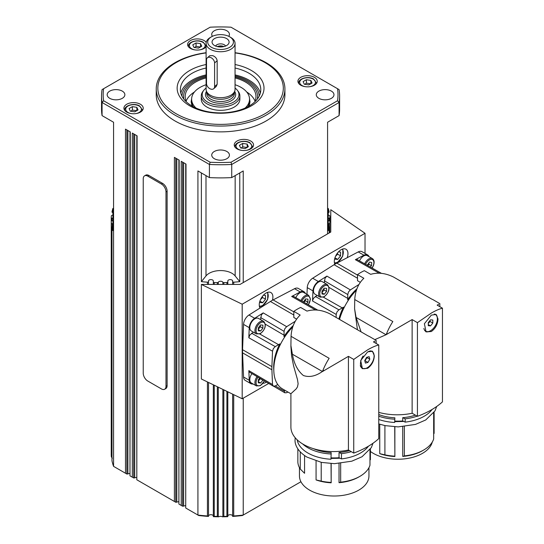 <?xml version="1.0" encoding="UTF-8"?>
<svg xmlns="http://www.w3.org/2000/svg" width="544" height="544" viewBox="0 0 544 544"><rect width="100%" height="100%" fill="white"/><g stroke="black" fill="none" stroke-linecap="round" stroke-linejoin="round"><path stroke-width="0.82" d="M193.222 106.692A28.954 16.714 180 0 1 191.624 101.218L191.624 99.192A28.954 16.714 180 0 1 198.451 88.407A28.954 16.714 180 0 1 206.101 84.714M235.056 84.714A28.954 16.714 180 0 1 249.533 99.192L249.533 101.218A28.954 16.714 180 0 1 247.935 106.692M196.051 108.072A28.954 16.714 180 0 1 191.624 99.192M186.096 101.164A35.387 20.434 180 0 1 193.535 92.582A35.387 20.434 180 0 1 194.466 91.97M246.69 91.97A35.387 20.434 180 0 1 255.054 101.164M186.436 101.946A35.387 20.434 180 0 1 185.191 96.567A35.387 20.434 180 0 1 193.535 83.388A35.387 20.434 180 0 1 206.101 77.921M235.056 77.921A35.387 20.434 180 0 1 255.966 96.567A35.387 20.434 180 0 1 254.714 101.946M183.845 99.13A36.999 21.359 180 0 1 183.58 96.567A36.999 21.359 180 0 1 192.304 82.783A36.999 21.359 180 0 1 206.101 76.908M181.975 96.186A38.604 22.29 180 0 1 191.073 82.185A38.604 22.29 180 0 1 206.101 75.902M235.056 75.902A38.604 22.29 180 0 1 259.175 96.186M235.056 88.06A18.374 10.608 180 0 1 237.347 90.263L238.197 91.358A19.305 11.145 180 0 1 239.877 95.907A19.305 11.145 180 0 1 236.742 101.993A19.305 11.145 180 0 1 215.077 106.59A19.305 11.145 180 0 1 201.273 95.907A19.305 11.145 180 0 1 202.953 91.358L203.803 90.263A18.374 10.608 180 0 1 205.183 88.801A18.374 10.608 180 0 1 206.101 88.06M201.273 95.907L201.273 99.192A19.305 11.145 -0 0 0 213.948 109.657A19.305 11.145 -0 0 0 235.328 106.379A19.305 11.145 -0 0 0 236.742 105.278A19.305 11.145 -0 0 0 239.877 99.192L239.877 95.907M218.742 46.866A3.958 2.285 180 0 1 222.414 46.866M215.92 46.186A8.527 4.923 180 0 1 212.792 44.071A8.527 4.923 180 0 1 215.043 38.318A8.527 4.923 180 0 1 225.23 37.937A8.527 4.923 180 0 1 228.358 44.071A8.527 4.923 180 0 1 215.92 46.186M225.542 46.056A5.148 2.972 0 0 0 223.387 44.35A5.148 2.972 0 0 0 215.608 46.056M223.863 46.6A5.148 2.972 0 0 0 223.387 46.396A5.148 2.972 0 0 0 217.294 46.6M231.356 46.118A12.866 7.432 180 0 1 213.547 48.28A12.866 7.432 180 0 1 209.794 37.998A12.866 7.432 180 0 1 211.48 36.808A12.866 7.432 180 0 1 229.677 36.808A12.866 7.432 180 0 1 231.356 46.118M229.677 36.808L230.812 37.461A14.477 8.357 180 0 1 235.056 43.37A14.477 8.357 180 0 1 232.703 47.94A14.477 8.357 180 0 1 216.451 51.388A14.477 8.357 180 0 1 206.101 43.37A14.477 8.357 180 0 1 208.447 38.808A14.477 8.357 180 0 1 210.338 37.461L211.48 36.808M235.056 43.37L235.056 89.338A14.477 8.357 180 0 1 234.79 90.923A14.477 8.357 180 0 1 232.703 93.908A14.477 8.357 180 0 1 217.79 97.539A14.477 8.357 180 0 1 206.36 90.923A14.477 8.357 180 0 1 206.101 89.338L206.101 43.37M207.359 57.82L209.753 55.706L212.67 55.631C215.274 56.658 216.77 58.344 217.165 60.69L217.165 84.327L216.145 86.571L213.758 88.686A4.828 3.298 48.5 0 1 209.256 88.312A4.828 3.298 48.5 0 1 206.516 83.552L206.516 59.915A4.828 3.298 48.5 0 1 207.359 57.82A4.828 3.298 48.5 0 1 211.868 58.194A4.828 3.298 48.5 0 1 214.601 62.954L214.601 86.598A4.828 3.298 48.5 0 1 213.758 88.686M234.79 90.923L234.158 92.813A13.831 7.99 180 0 1 232.166 95.662A13.831 7.99 180 0 1 217.913 99.137A13.831 7.99 180 0 1 206.992 92.813L206.36 90.923M237.347 90.263A18.374 10.608 180 0 1 235.967 100.388A18.374 10.608 180 0 1 211.779 103.911A18.374 10.608 180 0 1 203.803 90.263M313.5 290.877A7.235 4.182 -60 0 1 316.662 283.594A7.235 4.182 -60 0 1 322.238 281.649L327.359 284.607A7.235 4.182 120 0 0 323.741 284.968A7.235 4.182 120 0 0 318.621 293.828A7.235 4.182 120 0 0 320.117 297.146L315.003 294.188A7.235 4.182 -60 0 1 313.5 290.877M321.803 292.794L324.081 289.966L323.877 288.327M295.807 297.656A7.235 4.182 -60 0 1 303.586 292.42L308.706 295.378A7.235 4.182 120 0 0 305.082 295.732A7.235 4.182 120 0 0 300.941 300.574M303.912 302.26L305.429 300.73L305.225 299.098M257.04 376.604A7.235 4.182 120 0 0 254.925 382.616A7.235 4.182 120 0 0 256.428 385.927L251.308 382.969A7.235 4.182 -60 0 1 249.805 379.658A7.235 4.182 -60 0 1 251.947 373.619M258.108 381.575L260.345 378.542M249.805 327.651A7.235 4.182 -60 0 1 252.967 320.362A7.235 4.182 -60 0 1 258.543 318.424L263.663 321.382A7.235 4.182 120 0 0 260.046 321.742A7.235 4.182 120 0 0 254.925 330.602A7.235 4.182 120 0 0 256.428 333.921L251.308 330.963A7.235 4.182 -60 0 1 249.805 327.651M258.108 329.569L260.386 326.733L260.182 325.101M434.228 314.099A9.649 5.569 -60 0 1 435.37 314.5A9.649 5.569 -60 0 1 437.369 318.92A9.649 5.569 -60 0 1 433.16 328.63A9.649 5.569 -60 0 1 425.721 331.214A9.649 5.569 -60 0 1 423.885 328.433M425.721 331.214L425.265 330.956A9.649 5.569 -60 0 1 424.646 330.494M438.736 304.32L437.145 305.13L442.456 308.196L442.456 401.866A80.424 46.43 0 0 1 417.432 416.31L412.128 413.25A42.629 24.609 180 0 1 378.76 412.379M431.338 331.52L426.088 331.894L424.388 323.741L431.338 315.105L436.138 314.48L438.002 318.954C437.723 324.265 435.506 328.46 431.338 331.52M431.025 330.439A10.05 5.807 -60 0 1 430.284 330.915A10.05 5.807 -60 0 1 425.673 331.616M432.283 442.048A34.741 20.06 180 0 1 422.464 453.363A34.741 20.06 180 0 1 370.416 451.452M404.362 426.578L404.362 455.892L402.73 456.416A34.741 20.06 180 0 0 422.464 450.738L423.599 450.078A36.353 20.985 0 0 0 423.606 450.078A36.353 20.985 0 0 0 433.67 438.974L433.67 412.95M405.158 422.13L402.73 420.954L402.73 417.676L405.158 418.846L405.158 422.13A37.155 21.454 0 0 0 424.17 416.262A37.155 21.454 0 0 0 432.14 409.421M439.838 306.687L439.838 303.62L433.52 299.968A42.466 24.514 -60 0 0 431.725 299.098L393.618 277.093C385.642 273.122 377.998 272.197 370.682 274.332L364.344 270.681A42.466 24.514 -60 0 0 357.517 274.618L357.517 280.711L360.271 282.302M442.456 308.196C439.328 308.958 435.622 310.583 431.338 313.072L417.432 322.646L412.128 319.58L386.043 334.744L356.082 317.444L354.586 308.686L354.742 299.54C355.307 290.632 358.346 283.546 363.854 278.276L357.517 274.618M324.306 282.846L325.06 278.154L326.91 276.114L318.356 281.513A8.044 4.644 -60 0 0 312.943 290.897L312.542 301.002L313.385 298.384L317.07 295.385M348.391 300.213L347.643 299.764A7.752 4.474 120 0 0 347.759 298.418L347.759 294.556L348.514 291.944L350.363 289.904L358.884 284.526M379.338 273.183L381.33 273.34M336.09 317.431L336.206 314.418L337.049 311.8L338.932 309.835L342.278 307.911A7.752 4.474 120 0 0 343.386 307.136L344.148 307.557M368.75 351.329A9.649 5.569 -60 0 1 372.103 351.519A9.649 5.569 -60 0 1 373.871 354.049A9.649 5.569 -60 0 1 370.682 364.745A9.649 5.569 -60 0 1 362.447 368.234A9.649 5.569 -60 0 1 360.679 365.704A9.649 5.569 -60 0 1 363.154 355.98M362.447 368.234L361.998 367.975A9.649 5.569 -60 0 1 360.291 365.677M375.04 341.095L373.456 341.904L378.76 344.971L378.76 438.641A80.424 46.43 0 0 1 353.736 453.084L348.432 450.024A42.629 24.609 180 0 1 290.897 426.965L290.897 393.74L296.249 388.831L297.473 386.9L298.119 383.778L297.473 379.522L293.57 365.826L291.557 355.66L290.897 346.399L291.047 336.314C291.611 327.406 294.651 320.321 300.159 315.051L293.828 311.392L293.828 317.485L296.575 319.076M367.642 368.295L362.392 368.669L360.692 360.516L367.642 351.88L372.45 351.254L374.306 355.728C374.034 361.039 371.81 365.235 367.642 368.295M363.678 368.648A10.05 5.807 -60 0 1 361.978 368.39M368.948 467.684L368.948 475.952A34.741 20.06 180 0 1 358.768 490.137A34.741 20.06 180 0 1 320.906 494.489A34.741 20.06 180 0 1 299.458 475.952L299.458 467.684M340.666 463.352L340.666 482.161L339.034 482.684A34.741 20.06 180 0 0 358.768 477.006L359.91 476.347A36.353 20.985 0 0 0 369.974 465.236L369.974 449.725M341.462 458.905L339.034 457.728L339.034 452.479L341.462 453.655L341.462 458.905A37.155 21.454 0 0 0 360.475 453.036A37.155 21.454 0 0 0 368.444 446.196M376.149 343.461L376.149 340.394L369.825 336.743A42.466 24.514 -60 0 0 368.03 335.866L329.922 313.868C321.953 309.89 314.303 308.972 306.986 311.107L300.648 307.448A42.466 24.514 -60 0 0 293.828 311.392M378.76 344.971C375.632 345.732 371.926 347.358 367.642 349.846L353.736 359.414L348.432 356.354L322.49 371.538L292.386 354.219L290.897 345.46M293.27 325.516A38.801 22.399 120 0 0 283.948 336.539A7.752 4.474 120 0 0 284.063 335.186L284.063 331.33L284.818 328.719L286.668 326.679L295.188 321.3M284.696 336.988L283.948 336.539M260.61 319.62L261.365 314.928L263.214 312.888L254.66 318.288A8.044 4.644 -60 0 0 249.247 327.672L248.846 337.776L249.689 335.158L253.375 332.16M253.062 383.982A8.044 4.644 -60 0 1 250.906 383.67L245.215 380.385A8.044 4.644 -60 0 1 243.556 377.006L242.563 352.845A41.337 23.868 -60 0 1 242.563 349.704L243.556 324.387A8.044 4.644 -60 0 1 248.975 315.003L270.402 301.485A41.337 23.868 -60 0 1 271.762 300.662A41.337 23.868 -60 0 1 272.374 300.315A41.337 23.868 -60 0 1 273.122 299.914L294.542 288.694A8.044 4.644 -60 0 1 298.302 288.442L303.987 291.727A8.044 4.644 -60 0 1 305.34 293.434M287.932 392.04L286.668 392.707L284.818 392.802L284.063 389.81M315.649 309.958L317.635 310.114M277.76 384.513L275.244 385.961L273.353 386.179L272.517 384.533L271.905 369.784A41.337 23.868 -60 0 1 271.905 366.642L272.517 351.193L273.353 348.575L275.244 346.61L278.582 344.678A7.752 4.474 120 0 0 279.698 343.91L280.452 344.332M266.444 382.126A9.649 5.569 -60 0 1 266.07 382.35A9.649 5.569 -60 0 1 263.038 383.282M260.012 308.04A9.649 5.569 -60 0 1 266.07 293.039A9.649 5.569 -60 0 1 270.898 292.563A9.649 5.569 -60 0 1 272.374 300.315M306.986 294.386L307.251 287.613A8.044 4.644 -60 0 1 312.671 278.229L334.091 264.71A41.337 23.868 -60 0 1 334.839 264.248A9.649 5.569 -60 0 1 341.142 249.703A9.649 5.569 -60 0 1 345.964 249.227A9.649 5.569 -60 0 1 347.201 257.7L358.238 251.92A8.044 4.644 -60 0 1 361.998 251.668L367.683 254.952A8.044 4.644 -60 0 1 369.036 256.659M136.85 110.758L132.369 110.058L130.723 111.302M247.173 147.526L242.685 146.832L241.046 148.077M206.101 64.518A43.432 25.072 0 0 0 189.87 105.89A43.432 25.072 0 0 0 251.287 105.89A43.432 25.072 0 0 0 251.287 70.428A43.432 25.072 0 0 0 235.056 64.518M235.056 68.014A40.215 23.215 180 0 1 249.009 73.256A40.215 23.215 180 0 1 260.787 89.678A40.215 23.215 180 0 1 235.967 111.126A40.215 23.215 180 0 1 192.141 106.094A40.215 23.215 180 0 1 180.363 89.678A40.215 23.215 180 0 1 206.101 68.014M180.805 93.119A40.215 23.215 180 0 1 206.101 74.902M235.056 74.902A40.215 23.215 180 0 1 249.009 80.145A40.215 23.215 180 0 1 260.345 93.119M206.101 46.73A9.649 5.569 180 0 1 190.441 48.43A9.649 5.569 180 0 1 187.612 44.492A9.649 5.569 180 0 1 193.569 39.345A9.649 5.569 180 0 1 204.088 40.548A9.649 5.569 180 0 1 206.203 42.391M237.068 148.9A9.649 5.569 180 0 1 234.24 144.962A9.649 5.569 180 0 1 240.196 139.808A9.649 5.569 180 0 1 250.716 141.018A9.649 5.569 180 0 1 253.538 144.962A9.649 5.569 180 0 1 247.581 150.11A9.649 5.569 180 0 1 237.068 148.9M300.757 85.204A9.649 5.569 180 0 1 297.935 81.267A9.649 5.569 180 0 1 303.892 76.119A9.649 5.569 180 0 1 314.412 77.323A9.649 5.569 180 0 1 317.234 81.267A9.649 5.569 180 0 1 311.277 86.414A9.649 5.569 180 0 1 300.757 85.204M126.745 112.125A9.649 5.569 180 0 1 123.916 108.188A9.649 5.569 180 0 1 129.873 103.04A9.649 5.569 180 0 1 140.393 104.244A9.649 5.569 180 0 1 143.222 108.188A9.649 5.569 180 0 1 137.258 113.336A9.649 5.569 180 0 1 126.745 112.125M212.405 36.319A8.847 5.107 180 0 1 211.732 34.36A8.847 5.107 180 0 1 217.192 29.641A8.847 5.107 180 0 1 226.834 30.75A8.847 5.107 180 0 1 229.425 34.36A8.847 5.107 180 0 1 228.745 36.319M318.872 98.335A8.847 5.107 180 0 1 316.282 94.724A8.847 5.107 180 0 1 321.742 90.005A8.847 5.107 180 0 1 331.384 91.113A8.847 5.107 180 0 1 333.975 94.724A8.847 5.107 180 0 1 328.515 99.443A8.847 5.107 180 0 1 318.872 98.335M214.322 158.698A8.847 5.107 180 0 1 211.732 155.088A8.847 5.107 180 0 1 217.192 150.368A8.847 5.107 180 0 1 226.834 151.477A8.847 5.107 180 0 1 229.425 155.088A8.847 5.107 180 0 1 223.965 159.807A8.847 5.107 180 0 1 214.322 158.698M109.766 98.335A8.847 5.107 180 0 1 107.175 94.724A8.847 5.107 180 0 1 112.635 90.005A8.847 5.107 180 0 1 122.278 91.113A8.847 5.107 180 0 1 124.868 94.724A8.847 5.107 180 0 1 119.408 99.443A8.847 5.107 180 0 1 109.766 98.335M235.056 52.918A62.73 36.217 180 0 1 264.935 62.546A62.73 36.217 180 0 1 264.935 113.771A62.73 36.217 180 0 1 176.215 113.771A62.73 36.217 180 0 1 160.222 78.282A62.73 36.217 180 0 1 206.101 52.918M206.101 52.72A64.342 37.148 0 0 0 156.237 88.917A64.342 37.148 0 0 0 175.08 115.185A64.342 37.148 0 0 0 245.201 123.236A64.342 37.148 0 0 0 284.92 88.917A64.342 37.148 0 0 0 266.07 62.648A64.342 37.148 0 0 0 235.056 52.72M284.92 88.917L284.92 94.724A64.342 37.148 180 0 1 245.201 129.044A64.342 37.148 180 0 1 175.08 120.992A64.342 37.148 180 0 1 156.237 94.724L156.237 88.917M112.894 223.672L112.343 223.672A0.966 0.558 180 0 1 111.683 223.523A0.966 0.558 180 0 1 111.377 223.149L111.377 456.926A109.378 63.152 180 0 1 111.248 455.151L111.248 221.374A0.966 0.558 180 0 1 111.241 221.354A0.966 0.558 180 0 1 111.425 221.034A0.966 0.558 180 0 1 111.921 220.823A2.414 1.394 0 0 0 112.894 220.483M207.434 381.929L207.434 515.964A109.378 63.152 180 0 1 197.921 515.052L185.715 508.008L186 164.07L181.22 161.31L181.22 505.417L178.894 504.07L179.173 160.133L174.4 157.372L174.4 501.473L136.809 479.774L137.088 135.83L132.314 133.076L132.314 477.176L129.982 475.83L130.268 131.893L125.487 129.132L125.487 473.239L113.567 466.351A109.378 63.152 180 0 1 111.989 460.863L111.989 227.086A0.966 0.558 180 0 1 111.982 227.018A0.966 0.558 180 0 1 112.227 226.651A0.966 0.558 180 0 1 112.894 226.46M129.982 475.83L129.982 131.73M136.809 479.774L136.809 135.667M178.894 504.07L178.894 159.97M185.715 508.008L185.715 163.907M226.902 391.367L226.902 516.317L227.814 516.671A107.773 62.22 0 0 1 222.952 516.793A107.773 62.22 0 0 1 222.36 516.8L223.829 516.399L223.829 389.871M227.814 516.1A2.414 1.394 0 0 1 230.228 514.706A2.414 1.394 0 0 1 232.642 516.1L232.642 394.142L232.642 516.29L233.723 515.964L233.723 394.665M227.814 516.501L227.814 391.802M217.328 386.723L217.328 516.399L218.79 516.8A2.414 1.394 0 0 1 222.36 516.8M218.79 516.8A107.773 62.22 0 0 1 213.445 516.671A107.773 62.22 0 0 1 213.336 516.671L213.336 384.792L213.336 516.501L214.248 516.317L214.248 385.234M207.434 515.964L208.515 516.29L208.515 382.452L208.515 516.1A2.414 1.394 0 0 1 210.922 514.706A2.414 1.394 0 0 1 213.336 516.1M181.22 505.417L182.587 506.199L182.587 162.098M174.4 501.473L175.76 502.262L175.76 158.161M132.314 477.176L133.681 477.965L133.681 133.865M125.487 473.239L126.854 474.028L126.854 129.921M111.377 456.926L112.343 458.191M239.775 172.951L239.775 281.663A109.378 63.152 180 0 1 233.723 282.186A0.966 0.558 180 0 1 232.968 282.05A0.966 0.558 180 0 1 232.642 281.636L232.642 281.003A2.414 1.394 0 0 0 230.228 279.609A2.414 1.394 0 0 0 227.814 281.003L227.814 281.982A0.966 0.558 180 0 1 227.548 282.363A0.966 0.558 180 0 1 226.902 282.54A109.378 63.152 180 0 1 223.829 282.615A0.966 0.558 180 0 1 223.237 282.513A0.966 0.558 180 0 1 222.877 282.227A2.414 1.394 0 0 0 220.578 281.255A2.414 1.394 0 0 0 218.273 282.227A0.966 0.558 180 0 1 217.913 282.513A0.966 0.558 180 0 1 217.328 282.615A109.378 63.152 180 0 1 214.248 282.54A0.966 0.558 180 0 1 213.602 282.363A0.966 0.558 180 0 1 213.336 281.982L213.336 281.003A2.414 1.394 0 0 0 210.922 279.609A2.414 1.394 0 0 0 208.515 281.003L208.515 281.636A0.966 0.558 180 0 1 208.189 282.05A0.966 0.558 180 0 1 207.434 282.186A109.378 63.152 180 0 1 201.382 281.663L201.382 172.951M328.256 226.46A0.966 0.558 180 0 1 328.93 226.651A0.966 0.558 180 0 1 329.168 227.018A0.966 0.558 180 0 1 329.161 227.086A109.378 63.152 180 0 1 328.256 230.581L328.256 208.413A109.378 63.152 180 0 1 329.161 211.908A0.966 0.558 180 0 1 329.168 211.97A0.966 0.558 180 0 1 328.93 212.344A0.966 0.558 180 0 1 328.256 212.527M232.642 284.43L232.642 281.003M208.515 284.43L208.515 281.003M227.814 284.43L227.814 281.982M328.256 220.483A2.414 1.394 0 0 0 329.236 220.823A0.966 0.558 180 0 1 329.732 221.034A0.966 0.558 180 0 1 329.909 221.354A0.966 0.558 180 0 1 329.909 221.374A109.378 63.152 180 0 1 329.773 223.149A0.966 0.558 180 0 1 329.474 223.523A0.966 0.558 180 0 1 328.807 223.672L328.256 223.672M328.256 215.315L328.807 215.315A0.966 0.558 180 0 1 329.474 215.465A0.966 0.558 180 0 1 329.773 215.839A109.378 63.152 180 0 1 329.909 217.62A0.966 0.558 180 0 1 329.909 217.634A0.966 0.558 180 0 1 329.732 217.96A0.966 0.558 180 0 1 329.236 218.164A2.414 1.394 0 0 0 328.256 218.504M112.894 212.527A0.966 0.558 180 0 1 112.227 212.344A0.966 0.558 180 0 1 111.982 211.97A0.966 0.558 180 0 1 111.989 211.908A109.378 63.152 180 0 1 112.894 208.413L112.894 230.581A109.378 63.152 180 0 1 111.989 227.086M112.894 218.504A2.414 1.394 0 0 0 111.921 218.164A0.966 0.558 180 0 1 111.425 217.96A0.966 0.558 180 0 1 111.241 217.634A109.378 63.152 180 0 1 111.377 215.839A0.966 0.558 180 0 1 111.683 215.465A0.966 0.558 180 0 1 112.343 215.315L112.894 215.315M200.546 47.063L196.058 46.369L194.419 47.607M310.869 83.837L306.381 83.144L304.742 84.381M260.46 299.676L262.548 297.5L262.358 296.453M335.532 256.34L337.613 254.157L337.43 253.11M367.594 265.479L368.988 264.282L368.893 262.813M359.496 260.882A7.235 4.182 -60 0 1 366.629 255.388A7.235 4.182 -60 0 1 367.282 255.646L372.402 258.604A7.235 4.182 120 0 0 371.749 258.346A7.235 4.182 120 0 0 364.636 263.799M165.981 191.916L165.981 386.294A6.433 3.713 60 0 1 164.648 389.239A6.433 3.713 60 0 1 161.432 388.919L147.784 381.038A6.433 3.713 60 0 1 143.235 373.157L143.235 178.779A6.433 3.713 60 0 1 144.568 175.834A6.433 3.713 60 0 1 147.784 176.154L161.432 184.035A6.433 3.713 60 0 1 165.981 191.916L167.117 191.257L167.117 385.635A6.433 3.713 60 0 1 165.784 388.579L164.648 389.239M144.568 175.834L145.704 175.175A6.433 3.713 60 0 1 148.92 175.494L162.568 183.376A6.433 3.713 60 0 1 167.117 191.257M367.166 265.234L369.6 262.038L371.736 262.562L371.491 265.724L370.314 267.022M368.988 264.282L371.491 265.724M338.456 251.886L340.571 252.076L340.571 255.864L337.729 259.406L334.886 259.148L334.886 258.046M334.961 257.808L337.729 259.406M337.613 254.157L340.571 255.864M263.391 295.229L265.506 295.412L265.506 299.207L262.657 302.743L259.814 302.491L259.814 301.383M259.896 301.145L262.657 302.743M262.548 297.5L265.506 299.207M312.072 83.008L308.788 84.905L304.3 84.211L303.096 81.62L306.381 79.723L310.869 80.424L312.072 83.008M310.869 83.701L310.869 80.424M306.381 83.144L306.381 79.723M201.749 46.233L198.465 48.13L193.977 47.437L192.78 44.846L196.058 42.956L200.546 43.649L201.749 46.233M200.546 46.927L200.546 43.649M196.058 46.369L196.058 42.956M113.567 466.351L113.567 122.25L102.068 115.614L102.068 102.483L209.42 164.458A119.034 68.721 0 0 0 231.73 164.458L339.082 102.483A119.034 68.721 0 0 0 339.606 96.036A119.034 68.721 0 0 0 339.082 89.597L337.532 88.706A117.422 67.796 180 0 1 337.532 100.749L231.01 162.248A117.422 67.796 180 0 1 210.147 162.248L103.618 100.749A117.422 67.796 180 0 1 103.618 88.706L210.147 27.2A117.422 67.796 180 0 1 231.01 27.2L337.532 88.706M300.934 481.739L243.229 515.052L243.229 398.167M243.229 282.588L330.779 232.043L330.779 209.719L365.024 233.288L242.189 304.205L201.368 284.43L240.04 284.43L243.229 282.588L243.229 170.952L231.73 177.589L231.73 164.458L231.01 162.248M327.583 233.886L327.583 122.25L339.082 115.614L339.082 102.483L337.532 100.749M208.515 516.29L208.515 516.419A107.773 62.22 0 0 1 198.716 515.515L197.921 515.052L197.921 170.952L209.42 177.589A119.034 68.721 0 0 0 231.73 177.589M239.775 281.663L235.158 275.944A16.082 9.289 0 0 0 220.578 270.572A16.082 9.289 0 0 0 205.992 275.944L201.382 281.663M111.377 223.149A109.378 63.152 180 0 1 111.248 221.374M213.336 281.982L213.336 284.43L213.336 281.982M208.515 393.074L208.515 382.452M232.642 394.142L232.642 516.419A107.773 62.22 0 0 0 242.434 515.515L243.229 515.052A109.378 63.152 180 0 1 233.723 515.964M185.715 505.75A2.414 1.394 0 0 0 183.614 506.138L182.587 506.199M178.894 501.806A2.414 1.394 0 0 0 176.786 502.194L175.76 502.262M136.809 477.51A2.414 1.394 0 0 0 134.701 477.897L133.681 477.965M129.982 473.572A2.414 1.394 0 0 0 127.881 473.96L126.854 474.028M217.328 516.399A109.378 63.152 180 0 1 214.248 516.317M226.902 516.317A109.378 63.152 180 0 1 223.829 516.399M339.082 115.614A119.034 68.721 0 0 0 339.606 109.174L339.606 96.036M103.618 88.706L102.068 89.597A119.034 68.721 0 0 0 101.544 96.036A119.034 68.721 0 0 0 102.068 102.483L103.618 100.749M101.544 96.036L101.544 109.174A119.034 68.721 0 0 0 102.068 115.614M209.42 177.589L209.42 164.458L210.147 162.248M240.604 147.907L239.408 145.316L242.685 143.419L247.173 144.112L248.377 146.703L245.092 148.6L240.604 147.907M242.685 146.832L242.685 143.419M247.173 147.397L247.173 144.112M130.281 111.132L129.084 108.542L132.369 106.644L136.85 107.338L138.054 109.929L134.769 111.826L130.281 111.132M132.369 110.058L132.369 106.644M136.85 110.622L136.85 107.338M268.709 383.452L242.189 398.766L201.368 378.991L201.368 284.43M365.024 253.416L365.024 233.288M242.189 398.766L242.189 304.205M317.336 309.883L293.474 296.33L291.679 296.46L300.234 291.978A8.044 4.644 -60 0 1 303.987 291.727M250.906 383.67A8.044 4.644 -60 0 1 249.247 380.29L248.846 370.641L249.635 372.259L273.306 386.152M279.698 343.91A38.801 22.399 120 0 0 273.809 370.314M292.808 326.876A41.82 24.147 120 0 0 282.465 388.885L290.897 393.754M322.347 371.518C315.67 376.237 309.346 377.57 303.382 375.516C297.69 370.838 294.025 363.739 292.386 354.219M291.047 336.314L329.154 358.312A42.466 24.514 -60 0 0 323.007 370.138L323.87 370.634M341.462 453.655A37.155 21.454 0 0 0 351.281 451.663M313.256 448.616A34.741 20.06 0 0 0 331.174 452.594L330.963 459.238L331.174 452.594M339.034 457.728A34.741 20.06 180 0 1 331.174 457.851M339.034 452.479A34.741 20.06 0 0 0 349.486 450.629M340.666 482.161A36.353 20.985 0 0 0 359.91 476.347L358.768 477.006M331.174 463.597L331.174 482.807L331.038 463.59M339.034 482.684L339.034 463.488M297.208 439.851A37.155 21.454 0 0 0 330.963 459.238M302.627 443.924A37.155 21.454 0 0 0 330.963 453.982M321.212 462.352L321.212 481.107A36.353 20.985 0 0 0 331.038 482.412M370.416 449.099L370.416 459.68L369.974 460.061M321.212 481.107L316.071 479.93L316.071 461.02M331.174 482.807A34.741 20.06 180 0 1 316.071 479.93M297.847 448.895L297.847 461.509A36.353 20.985 0 0 0 300.247 469.01L304.565 473.294L304.565 455.566M300.247 469.01L300.247 451.901M348.432 450.024L348.432 356.354M353.736 359.414L353.736 453.084M322.49 371.436A64.342 37.148 -60 0 1 323.007 370.138M372.035 351.064A10.05 5.807 -60 0 1 373.075 352.376M370.586 350.866A9.649 5.569 -60 0 1 371.647 351.254L372.103 351.519M369.138 356.66L369.811 359.21L367.948 362.42L365.412 363.093L364.738 360.55L366.602 357.333L369.138 356.66M364.827 360.876L367.084 357.632L366.908 357.252M365.221 360.842L367.948 362.42M369.811 359.21L367.084 357.632M381.031 273.108L357.17 259.556L355.375 259.685L363.929 255.204A8.044 4.644 -60 0 1 367.683 254.952M334.839 264.248A41.337 23.868 -60 0 1 336.811 263.14L347.201 257.7M343.386 307.136A38.801 22.399 120 0 0 338.905 319.056M356.966 288.742A38.801 22.399 120 0 0 347.643 299.764M356.504 290.102A41.82 24.147 120 0 0 339.517 319.41M357.442 329.759L354.586 308.686M386.043 334.744L374.816 339.626M361.08 331.854L356.082 317.444M354.742 299.54L392.843 321.545A42.466 24.514 -60 0 0 386.702 333.363L387.566 333.86M405.158 418.846A37.155 21.454 0 0 0 417.16 416.153M378.76 414.555A34.741 20.06 0 0 0 394.869 417.792L394.658 422.464L394.869 417.792M402.73 420.954A34.741 20.06 180 0 1 394.869 421.076M402.73 417.676A34.741 20.06 0 0 0 415.398 415.14M404.362 455.892A36.353 20.985 0 0 0 423.599 450.078L422.464 450.738M394.869 426.822L394.869 456.538L394.726 426.822M402.73 456.416L402.73 426.72M378.76 419.478A37.155 21.454 0 0 0 394.658 422.464M378.76 416.201A37.155 21.454 0 0 0 394.658 419.179M384.907 425.578L384.907 454.845A36.353 20.985 0 0 0 394.726 456.151M434.112 412.325L434.112 433.412L433.67 433.792M384.907 454.845L379.76 453.662L379.76 424.245M394.869 456.538A34.741 20.06 180 0 1 379.76 453.662M412.128 413.25L412.128 319.58M417.432 322.646L417.432 416.31M386.186 334.662A64.342 37.148 -60 0 1 386.702 333.363M435.73 314.289A10.05 5.807 -60 0 1 437.356 319.484M434.622 314.085A9.649 5.569 -60 0 1 434.914 314.235L435.37 314.5M432.82 320.028L432.82 323.061L430.549 325.89L428.271 325.686L428.271 322.653L430.549 319.824L432.82 320.028M428.271 323.462L430.093 321.484L429.937 320.586M428.271 324.578L430.549 325.89M432.82 323.061L430.093 321.484M260.61 324.945L262.888 325.149L262.888 328.182L260.61 331.01L258.339 330.806L258.339 327.774L260.61 324.945M260.386 326.733L262.888 328.182M258.339 329.698L260.61 331.01M260.386 378.746L262.888 380.188L260.61 383.017L258.339 382.82L258.339 379.787L259.658 378.141M258.339 381.704L260.61 383.017M303.382 301.954L305.653 298.942L307.931 299.146L307.931 302.178L306.626 303.797M305.429 300.73L307.931 302.178M324.306 288.17L326.584 288.374L326.584 291.407L324.306 294.236L322.034 294.032L322.034 290.999L324.306 288.17M324.081 289.966L326.584 291.407M322.034 292.924L324.306 294.236M235.056 76.908A36.999 21.359 180 0 1 257.57 96.567A36.999 21.359 180 0 1 257.305 99.13M249.533 99.192A28.954 16.714 180 0 1 245.106 108.072M234.41 92.065L234.41 93.541A13.831 7.99 180 0 1 232.166 97.906A13.831 7.99 180 0 1 213.024 100.232A13.831 7.99 180 0 1 206.74 93.541L206.74 92.065M234.634 91.385A15.123 8.731 180 0 1 233.24 99.362A15.123 8.731 180 0 1 212.316 101.905A15.123 8.731 180 0 1 206.516 91.385M324.306 296.46A6.433 3.713 -60 0 1 319.756 293.828A6.433 3.713 -60 0 1 324.306 285.954A6.433 3.713 -60 0 1 328.855 288.578A6.433 3.713 -60 0 1 324.306 296.46M301.92 301.124A6.433 3.713 -60 0 1 305.653 296.718A6.433 3.713 -60 0 1 309.992 297.874A6.433 3.713 -60 0 1 308.285 304.742M264.323 380.882A6.433 3.713 -60 0 1 260.61 385.24A6.433 3.713 -60 0 1 256.061 382.616A6.433 3.713 -60 0 1 258.012 377.176M260.61 333.234A6.433 3.713 -60 0 1 256.061 330.602A6.433 3.713 -60 0 1 260.61 322.721A6.433 3.713 -60 0 1 265.159 325.353A6.433 3.713 -60 0 1 260.61 333.234M324.306 280.765L347.759 294.556M338.932 309.835L315.268 296.426M260.61 317.54L284.063 331.33M293.828 311.868L273.122 299.914M284.063 391.061L275.312 385.92M275.244 346.61L251.573 333.2M131.526 113.635A7.881 4.549 180 0 1 127.996 112.452A7.881 4.549 180 0 1 127.996 106.019A7.881 4.549 180 0 1 139.142 106.019A7.881 4.549 180 0 1 139.142 112.452A7.881 4.549 180 0 1 135.606 113.635M142.385 110.452A8.847 5.107 0 0 0 142.412 110.024L142.412 110.412M142.412 110.024L139.624 105.971C134.45 102.7 124.29 105.305 124.719 110.024A8.847 5.107 0 0 0 124.753 110.452M241.849 150.402A7.881 4.549 180 0 1 238.32 149.226A7.881 4.549 180 0 1 238.32 142.793A7.881 4.549 180 0 1 249.465 142.793A7.881 4.549 180 0 1 249.465 149.226A7.881 4.549 180 0 1 245.929 150.402M252.708 147.227A8.847 5.107 0 0 0 252.736 146.798L252.736 147.186M252.736 146.798L249.948 142.746C244.773 139.475 234.614 142.079 235.042 146.798A8.847 5.107 0 0 0 235.076 147.227M218.273 516.576L218.273 387.185M233.723 284.43L233.723 282.186M214.248 284.43L214.248 282.54M218.273 284.43L218.273 282.227M223.829 284.43L223.829 282.615M329.773 232.628L329.773 223.149M329.909 221.374L329.909 217.654M111.921 220.823L111.921 218.164M112.343 226.583L112.343 223.672M206.108 46.328L203.32 42.276C198.145 39.012 187.986 41.609 188.414 46.328A8.847 5.107 0 0 0 188.448 46.757M195.221 49.939A7.881 4.549 180 0 1 191.692 48.763A7.881 4.549 180 0 1 191.692 42.323A7.881 4.549 180 0 1 202.837 42.323A7.881 4.549 180 0 1 202.837 48.763A7.881 4.549 180 0 1 199.301 49.939M316.397 83.531A8.847 5.107 0 0 0 316.431 83.103L313.643 79.05C308.468 75.786 298.309 78.384 298.738 83.103A8.847 5.107 0 0 0 298.772 83.531M305.544 86.714A7.881 4.549 180 0 1 302.008 85.53A7.881 4.549 180 0 1 302.008 79.098A7.881 4.549 180 0 1 313.16 79.098A7.881 4.549 180 0 1 313.16 85.53A7.881 4.549 180 0 1 309.624 86.714M267.131 292.529A7.881 4.549 -60 0 1 267.641 298.962A7.881 4.549 -60 0 1 262.657 305.388A7.881 4.549 -60 0 1 259.332 306.034M342.196 249.186A7.881 4.549 -60 0 1 342.706 255.626A7.881 4.549 -60 0 1 337.729 262.045A7.881 4.549 -60 0 1 334.397 262.698M365.616 264.357A6.433 3.713 -60 0 1 365.643 264.289A6.433 3.713 -60 0 1 371.987 259.4A6.433 3.713 -60 0 1 373.055 266.111A6.433 3.713 -60 0 1 371.98 267.968M167.117 385.635L165.981 386.294M148.92 175.494L147.784 176.154M162.568 183.376L161.432 184.035M127.881 473.96L127.881 130.512M134.701 477.897L134.701 134.456M176.786 502.194L176.786 158.753M183.614 506.138L183.614 162.69M207.434 282.186L207.434 284.43M217.328 282.615L217.328 284.43M329.161 227.086L329.161 232.975L329.168 227.018M111.248 217.654L111.241 455.138M205.992 175.61L205.992 275.944M235.158 175.61L235.158 275.944M329.236 218.164L329.236 220.823M328.807 223.672L328.807 226.583M226.902 282.54L226.902 284.43M222.877 282.227L222.877 284.43M222.877 389.416L222.877 516.576M271.905 366.642L242.563 349.704M242.563 352.845L271.905 369.784M294.542 288.694L300.234 291.978M248.975 315.003L254.66 318.288M243.556 324.387L249.247 327.672M243.556 377.006L249.247 380.29M248.846 337.776L272.517 351.193M259.699 333.968L278.582 344.678M265.343 324.19L284.063 335.186M272.517 384.533L248.846 370.641M291.679 296.46L315.432 309.944M270.402 301.485L293.828 315.01M286.668 326.679L263.214 312.888M358.238 251.92L363.929 255.204M312.671 278.229L318.356 281.513M307.251 287.613L312.943 290.897M323.394 297.194L342.278 307.911M329.038 287.416L347.759 298.418M312.542 301.002L336.206 314.418M355.375 259.685L379.127 273.17M357.517 275.094L336.811 263.14M334.091 264.71L357.517 278.236M350.363 289.904L326.91 276.114M217.165 84.327L214.601 86.598M217.165 60.69L214.601 62.954M192.005 106.012L191.141 101.816L191.638 98.614M436.696 406.47L434.989 410.897L425.728 419.968L415.507 424.408L398.188 426.897L385.213 425.639L378.76 423.926M373.007 443.244L371.3 447.671L362.032 456.742L351.812 461.183L334.492 463.672L321.524 462.414L307.04 457.137C297.439 451.377 294.8 444.468 295.038 439.967L295.202 437.75M249.145 106.012L250.016 101.816L249.512 98.614M183.58 96.567L183.58 98.777M327.359 284.607C330.269 288.266 329.202 292.339 324.142 296.827L320.117 297.146M264.459 380.956L260.447 385.608L256.428 385.927M263.663 321.382C266.58 325.04 265.506 329.113 260.447 333.601L256.428 333.921M124.719 110.024L124.719 110.412M235.042 146.798L235.042 147.186M111.982 460.802L111.982 227.018M329.909 221.354L329.909 217.634M188.414 46.328L188.414 46.716M298.738 83.103L298.738 83.49M267.791 292.305L267.662 299.445L262.46 305.83L259.468 306.721M342.856 248.962L342.734 256.102L337.532 262.487L334.533 263.378M372.402 258.604C374.374 260.018 374.646 262.521 373.218 266.111L372.11 268.042M316.431 83.103L316.431 83.49M111.241 451.411L111.241 358.163M284.859 392.822L273.775 386.315M340.082 458.238L331.085 458.442M403.77 421.464L394.781 421.668M308.414 304.817L310.434 299.22L308.706 295.378M257.57 96.567L257.57 98.777"/></g></svg>
